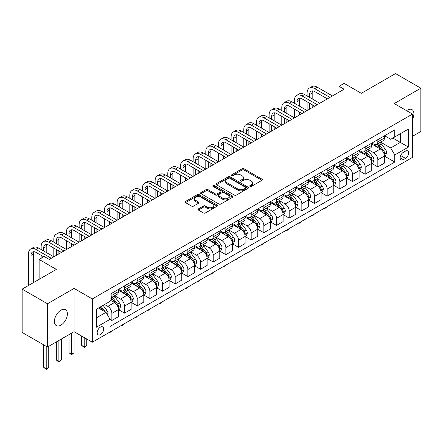 <?xml version="1.0" encoding="UTF-8"?>
<svg xmlns="http://www.w3.org/2000/svg" width="443" height="443" viewBox="0 0 443 443"><rect width="100%" height="100%" fill="white"/><g stroke="black" fill="none" stroke-linecap="round" stroke-linejoin="round"><path stroke-width="0.66" d="M250.002 186.403A0.986 0.57 0 0 0 251.391 186.403L261.957 180.301A1.407 0.814 0 0 0 262.372 179.731A1.407 0.814 0 0 0 261.957 179.155L244.06 168.816A1.407 0.814 0 0 0 242.066 168.816L231.501 174.919A0.986 0.57 0 0 0 231.213 175.323A0.986 0.57 0 0 0 231.501 175.721A0.986 0.57 0 0 0 232.896 175.721L234.264 174.935A4.502 2.597 0 0 1 240.627 174.935L242.116 175.793A4.502 2.597 0 0 1 243.434 177.632A4.502 2.597 0 0 1 242.116 179.47L240.748 180.257A0.986 0.57 0 0 0 240.46 180.661A0.986 0.57 0 0 0 240.748 181.065A0.986 0.57 0 0 0 242.144 181.065L243.512 180.273A4.502 2.597 0 0 1 249.874 180.273L251.369 181.137A4.502 2.597 0 0 1 252.687 182.97A4.502 2.597 0 0 1 251.369 184.809L250.002 185.6A0.986 0.57 0 0 0 249.714 185.999A0.986 0.57 0 0 0 250.002 186.403L250.002 185.6M60.907 325.14A9.17 5.294 120 0 0 66.899 317.061A9.17 5.294 120 0 0 65.492 309.712A9.17 5.294 120 0 0 60.907 310.166A9.17 5.294 120 0 0 54.915 318.246A9.17 5.294 120 0 0 56.322 325.594A9.17 5.294 120 0 0 60.907 325.14M412.488 119.344A9.17 5.294 120 0 0 412.012 109.654A9.17 5.294 120 0 0 407.427 110.108A9.17 5.294 120 0 0 406.569 110.667M100.423 334.62A4.585 2.647 120 0 0 103.418 330.578A4.585 2.647 120 0 0 102.715 326.906A4.585 2.647 120 0 0 100.423 327.133A4.585 2.647 120 0 0 97.427 331.17A4.585 2.647 120 0 0 98.13 334.847A4.585 2.647 120 0 0 100.423 334.62M198.409 208.897A1.407 0.814 0 0 0 197.999 209.473A1.407 0.814 0 0 0 198.409 210.043L203.431 212.945A1.407 0.814 0 0 0 205.419 212.945L217.153 206.172A1.407 0.814 0 0 0 217.568 205.596A1.407 0.814 0 0 0 217.153 205.02L199.256 194.687A1.407 0.814 0 0 0 197.262 194.687L185.528 201.46A1.407 0.814 0 0 0 185.119 202.036A1.407 0.814 0 0 0 185.528 202.612L191.597 206.111A1.407 0.814 0 0 0 193.585 206.111L198.608 203.215A1.407 0.814 0 0 0 199.018 202.639A1.407 0.814 0 0 0 198.608 202.063L195.601 200.325A3.76 2.171 0 0 1 194.499 198.791A3.76 2.171 0 0 1 196.819 196.786A3.76 2.171 0 0 1 200.917 197.257L212.706 204.057A3.76 2.171 0 0 1 213.808 205.596A3.76 2.171 0 0 1 211.483 207.601A3.76 2.171 0 0 1 207.385 207.13L205.419 205.995A1.407 0.814 0 0 0 203.431 205.995L198.409 208.897L198.409 210.043M412.488 136.311L420.85 131.488L420.85 88.196L395.521 73.571L361.322 93.318L344.1 83.373L339.033 86.296L344.1 89.22L49.256 259.448L44.189 256.525L39.122 259.448L39.122 279.339M47.479 303.76L47.479 347.052L74.075 331.696L74.075 288.404L47.479 303.76L22.15 289.135L56.344 269.394L39.122 259.448M74.075 288.404L92.316 298.936L412.488 114.084L412.488 157.37L92.316 342.223L92.316 298.936M420.85 88.196L394.253 103.551L412.488 114.084M234.358 195.086A1.407 0.814 0 0 0 236.352 195.086L248.086 188.314A1.407 0.814 0 0 0 248.495 187.738A1.407 0.814 0 0 0 248.086 187.162L230.183 176.829A1.407 0.814 0 0 0 228.195 176.829L216.461 183.601A1.407 0.814 0 0 0 216.046 184.177A1.407 0.814 0 0 0 216.461 184.753L234.358 195.086M213.421 186.614A0.986 0.57 0 0 1 214.418 186.752L214.418 185.584L232.619 196.094A1.407 0.814 0 0 1 233.035 196.664A1.407 0.814 0 0 1 232.619 197.24L220.885 204.018A1.407 0.814 0 0 1 218.897 204.018L200.995 193.68L200.995 192.533A1.407 0.814 0 0 0 200.579 193.109A1.407 0.814 0 0 0 200.995 193.68M200.995 192.533L206.017 189.632A1.407 0.814 0 0 1 208.005 189.632L215.265 193.824A1.407 0.814 0 0 0 217.253 193.824L220.586 191.902A1.407 0.814 0 0 0 220.996 191.326A1.407 0.814 0 0 0 220.586 190.75L213.028 186.387A0.986 0.57 0 0 1 212.74 185.988A0.986 0.57 0 0 1 213.349 185.462A0.986 0.57 0 0 1 214.418 185.584M47.479 347.052L22.15 332.427L22.15 289.135M405.5 151.113L403.268 152.398A4.441 2.564 120 0 0 400.367 156.313A4.441 2.564 120 0 0 401.048 159.873A4.441 2.564 120 0 0 403.268 159.652L405.5 158.367A4.441 2.564 120 0 0 408.402 154.452A4.441 2.564 120 0 0 407.721 150.891A4.441 2.564 120 0 0 405.5 151.113M384.579 135.757L390.709 139.296L394.757 136.953L394.757 129.877L110.047 294.257L110.047 301.334L96.369 309.231L96.369 327.25L110.047 319.353L110.047 326.43L394.757 162.049L394.757 154.972L390.709 147.951L380.631 142.137M394.757 136.953L408.44 129.057L408.44 147.076L394.757 154.972M71.544 333.158L71.544 354.156L74.075 352.694L74.075 331.696L92.316 342.223M339.033 86.296L339.033 92.144M392.836 138.066L400.334 142.397L400.334 133.736L408.44 129.057M390.709 147.951L400.334 142.397L408.44 147.076M96.369 317.891L105.993 312.332L98.496 308.001M110.047 319.409L111.869 320.461L111.869 313.384A5.731 3.311 -120 0 0 107.815 306.362L104.576 304.491M111.869 320.461L118.458 316.662L118.458 309.579A5.731 3.311 -120 0 0 114.405 302.563L110.047 300.049M118.608 309.729L124.533 313.151L124.533 306.074A5.731 3.311 -120 0 0 120.485 299.053L114.665 295.691M124.533 313.151L131.122 309.347L131.122 302.27A5.731 3.311 -120 0 0 127.069 295.248L118.458 290.276M131.272 302.414L137.203 305.836L137.203 298.759A5.731 3.311 -120 0 0 133.149 291.738L127.329 288.382M137.203 305.836L143.787 302.037L143.787 294.955A5.731 3.311 -120 0 0 139.733 287.939L131.122 282.966M143.936 295.104L149.867 298.527L149.867 291.45A5.731 3.311 -120 0 0 145.813 284.428L139.994 281.067M149.867 298.527L156.451 294.722L156.451 287.645A5.731 3.311 -120 0 0 152.398 280.624L143.787 275.651M156.606 287.789L162.531 291.212L162.531 284.135A5.731 3.311 -120 0 0 158.478 277.119L152.658 273.757M162.531 291.212L169.115 287.413L169.115 280.336A5.731 3.311 -120 0 0 165.062 273.314L156.451 268.342M169.27 280.48L175.195 283.902L175.195 276.825A5.731 3.311 -120 0 0 171.142 269.804L165.322 266.442M175.195 283.902L181.78 280.098L181.78 273.021A5.731 3.311 -120 0 0 177.732 265.999L169.115 261.027M181.935 273.165L187.86 276.587L187.86 269.51A5.731 3.311 -120 0 0 183.806 262.494L177.992 259.133M187.86 276.587L194.449 272.788L194.449 265.711A5.731 3.311 -120 0 0 190.396 258.69L181.78 253.717M194.599 265.855L200.524 269.278L200.524 262.201A5.731 3.311 -120 0 0 196.476 255.179L190.656 251.818M200.524 269.278L207.114 265.473L207.114 258.396A5.731 3.311 -120 0 0 203.06 251.375L194.449 246.402M207.263 258.546L213.194 261.963L213.194 254.886A5.731 3.311 -120 0 0 209.14 247.87L203.32 244.508M213.194 261.963L219.778 258.164L219.778 251.087A5.731 3.311 -120 0 0 215.724 244.065L207.114 239.093M219.927 251.231L225.858 254.653L225.858 247.576A5.731 3.311 -120 0 0 221.805 240.555L215.985 237.193M225.858 254.653L232.442 250.849L232.442 243.772A5.731 3.311 -120 0 0 228.389 236.75L219.778 231.783M232.597 243.921L238.522 247.344L238.522 240.261A5.731 3.311 -120 0 0 234.469 233.245L228.649 229.884M238.522 247.344L245.106 243.539L245.106 236.462A5.731 3.311 -120 0 0 241.053 229.441L232.442 224.468M245.261 236.606L251.187 240.028L251.187 232.952A5.731 3.311 -120 0 0 247.133 225.93L241.313 222.569M251.187 240.028L257.771 236.224L257.771 229.147A5.731 3.311 -120 0 0 253.723 222.126L245.106 217.159M257.926 229.297L263.851 232.719L263.851 225.637A5.731 3.311 -120 0 0 259.797 218.62L253.983 215.259M263.851 232.719L270.44 228.915L270.44 221.838A5.731 3.311 -120 0 0 266.387 214.816L257.771 209.844M270.59 221.982L276.515 225.404L276.515 218.327A5.731 3.311 -120 0 0 272.467 211.305L266.647 207.944M276.515 225.404L283.105 221.6L283.105 214.523A5.731 3.311 -120 0 0 279.051 207.507L270.44 202.534M283.254 214.672L289.185 218.094L289.185 211.012A5.731 3.311 -120 0 0 285.131 203.996L279.311 200.635M289.185 218.094L295.769 214.29L295.769 207.213A5.731 3.311 -120 0 0 291.715 200.192L283.105 195.219M295.918 207.357L301.849 210.779L301.849 203.702A5.731 3.311 -120 0 0 297.796 196.681L291.976 193.32M301.849 210.779L308.433 206.975L308.433 199.898A5.731 3.311 -120 0 0 304.38 192.882L295.769 187.91M308.588 200.048L314.513 203.47L314.513 196.387A5.731 3.311 -120 0 0 310.46 189.371L304.64 186.01M314.513 203.47L321.097 199.666L321.097 192.589A5.731 3.311 -120 0 0 317.044 185.567L308.433 180.594M321.253 192.733L327.178 196.155L327.178 189.078A5.731 3.311 -120 0 0 323.124 182.056L317.304 178.701M327.178 196.155L333.762 192.351L333.762 185.274A5.731 3.311 -120 0 0 329.714 178.258L321.097 173.285M333.917 185.423L339.842 188.845L339.842 181.763A5.731 3.311 -120 0 0 335.788 174.747L329.974 171.386M339.842 188.845L346.432 185.041L346.432 177.964A5.731 3.311 -120 0 0 342.378 170.943L333.762 165.97M346.581 178.108L352.506 181.53L352.506 174.453A5.731 3.311 -120 0 0 348.458 167.432L342.638 164.076M352.506 181.53L359.096 177.732L359.096 170.649A5.731 3.311 -120 0 0 355.042 163.633L346.432 158.66M359.245 170.799L365.176 174.221L365.176 167.138A5.731 3.311 -120 0 0 361.123 160.122L355.303 156.761M365.176 174.221L371.76 170.417L371.76 163.34A5.731 3.311 -120 0 0 367.707 156.318L359.096 151.345M371.91 163.484L377.84 166.906L377.84 159.829A5.731 3.311 -120 0 0 373.787 152.807L367.967 149.452M377.84 166.906L384.424 163.107L384.424 156.025A5.731 3.311 -120 0 0 380.371 149.009L371.76 144.036M371.91 143.067L373.787 144.152A5.731 3.311 -120 0 0 376.65 144.435A5.731 3.311 -120 0 0 377.84 141.81L377.84 139.645M359.245 150.382L361.123 151.462A5.731 3.311 -120 0 0 363.985 151.75A5.731 3.311 -120 0 0 365.176 149.125L365.176 146.96M346.581 157.691L348.458 158.777A5.731 3.311 -120 0 0 351.321 159.059A5.731 3.311 -120 0 0 352.506 156.434L352.506 154.269M333.917 165.006L335.788 166.086A5.731 3.311 -120 0 0 338.657 166.374A5.731 3.311 -120 0 0 339.842 163.749L339.842 161.584M321.253 172.316L323.124 173.401A5.731 3.311 -120 0 0 325.993 173.684A5.731 3.311 -120 0 0 327.178 171.059L327.178 168.894M308.588 179.631L310.46 180.711A5.731 3.311 -120 0 0 313.328 180.993A5.731 3.311 -120 0 0 314.513 178.374L314.513 176.209M295.918 186.94L297.796 188.026A5.731 3.311 -120 0 0 300.659 188.308A5.731 3.311 -120 0 0 301.849 185.683L301.849 183.518M283.254 194.255L285.131 195.335A5.731 3.311 -120 0 0 287.994 195.618A5.731 3.311 -120 0 0 289.185 192.998L289.185 190.833M270.59 201.565L272.467 202.65A5.731 3.311 -120 0 0 275.33 202.933A5.731 3.311 -120 0 0 276.515 200.308L276.515 198.143M257.926 208.88L259.797 209.96A5.731 3.311 -120 0 0 262.666 210.242A5.731 3.311 -120 0 0 263.851 207.623L263.851 205.458M245.261 216.19L247.133 217.275A5.731 3.311 -120 0 0 250.002 217.557A5.731 3.311 -120 0 0 251.187 214.933L251.187 212.767M232.597 223.505L234.469 224.584A5.731 3.311 -120 0 0 237.337 224.867A5.731 3.311 -120 0 0 238.522 222.248L238.522 220.082M219.927 230.814L221.805 231.899A5.731 3.311 -120 0 0 224.667 232.182A5.731 3.311 -120 0 0 225.858 229.557L225.858 227.392M207.263 238.129L209.14 239.209A5.731 3.311 -120 0 0 212.003 239.491A5.731 3.311 -120 0 0 213.194 236.872L213.194 234.707M194.599 245.439L196.476 246.524A5.731 3.311 -120 0 0 199.339 246.806A5.731 3.311 -120 0 0 200.524 244.182L200.524 242.016M181.935 252.754L183.806 253.833A5.731 3.311 -120 0 0 186.675 254.116A5.731 3.311 -120 0 0 187.86 251.491L187.86 249.331M169.27 260.063L171.142 261.149A5.731 3.311 -120 0 0 174.01 261.431A5.731 3.311 -120 0 0 175.195 258.806L175.195 256.641M156.606 267.378L158.478 268.458A5.731 3.311 -120 0 0 161.346 268.74A5.731 3.311 -120 0 0 162.531 266.116L162.531 263.956M143.936 274.688L145.813 275.773A5.731 3.311 -120 0 0 148.676 276.055A5.731 3.311 -120 0 0 149.867 273.431L149.867 271.266M131.272 282.003L133.149 283.083A5.731 3.311 -120 0 0 136.012 283.365A5.731 3.311 -120 0 0 137.203 280.74L137.203 278.581M118.608 289.312L120.485 290.392A5.731 3.311 -120 0 0 123.348 290.68A5.731 3.311 -120 0 0 124.533 288.055L124.533 285.89M384.579 156.174L394.757 162.049M376.65 144.435L383.239 140.63A5.731 3.311 -120 0 0 384.424 138.011L384.424 135.846M363.985 151.75L370.575 147.945A5.731 3.311 -120 0 0 371.76 145.321L371.76 143.155M351.321 159.059L357.905 155.255A5.731 3.311 -120 0 0 359.096 152.636L359.096 150.47M338.657 166.374L345.241 162.57A5.731 3.311 -120 0 0 346.432 159.945L346.432 157.78M325.993 173.684L332.577 169.879A5.731 3.311 -120 0 0 333.762 167.26L333.762 165.095M313.328 180.993L319.912 177.194A5.731 3.311 -120 0 0 321.097 174.57L321.097 172.405M300.659 188.308L307.248 184.504A5.731 3.311 -120 0 0 308.433 181.879L308.433 179.72M287.994 195.618L294.584 191.819A5.731 3.311 -120 0 0 295.769 189.194L295.769 187.029M275.33 202.933L281.914 199.129A5.731 3.311 -120 0 0 283.105 196.504L283.105 194.344M262.666 210.242L269.25 206.444A5.731 3.311 -120 0 0 270.44 203.819L270.44 201.654M250.002 217.557L256.586 213.753A5.731 3.311 -120 0 0 257.771 211.128L257.771 208.969M237.337 224.867L243.921 221.068A5.731 3.311 -120 0 0 245.106 218.443L245.106 216.278M224.667 232.182L231.257 228.378A5.731 3.311 -120 0 0 232.442 225.753L232.442 223.593M212.003 239.491L218.593 235.693A5.731 3.311 -120 0 0 219.778 233.068L219.778 230.903M199.339 246.806L205.923 243.002A5.731 3.311 -120 0 0 207.114 240.377L207.114 238.212M186.675 254.116L193.259 250.317A5.731 3.311 -120 0 0 194.449 247.692L194.449 245.527M174.01 261.431L180.594 257.627A5.731 3.311 -120 0 0 181.78 255.002L181.78 252.837M161.346 268.74L167.93 264.942A5.731 3.311 -120 0 0 169.115 262.317L169.115 260.152M148.676 276.055L155.266 272.251A5.731 3.311 -120 0 0 156.451 269.626L156.451 267.461M136.012 283.365L142.602 279.566A5.731 3.311 -120 0 0 143.787 276.941L143.787 274.776M123.348 290.68L129.932 286.876A5.731 3.311 -120 0 0 131.122 284.251L131.122 282.086M110.047 298.222A5.731 3.311 -120 0 0 110.684 297.989L117.268 294.191A5.731 3.311 -120 0 0 118.458 291.566L118.458 289.401M110.684 297.989A5.731 3.311 -120 0 0 111.869 295.365L111.869 293.205M105.993 312.332L110.047 319.353M250.395 186.542L251.369 185.977A4.502 2.597 0 0 0 252.687 184.144L252.687 182.97M243.434 177.632L243.434 178.8A4.502 2.597 0 0 1 242.116 180.639L241.142 181.204M261.957 179.155L261.957 180.301L244.06 169.99A1.407 0.814 0 0 0 242.066 169.99L231.894 175.86M248.069 188.325L230.183 177.997A1.407 0.814 0 0 0 228.195 177.997L216.477 184.764M245.599 188.142A0.986 0.57 0 0 0 245.887 187.738A0.986 0.57 0 0 0 245.599 187.334L229.884 178.263A0.986 0.57 0 0 0 228.494 178.263L227.049 179.094A4.502 2.597 0 0 0 225.731 180.932A4.502 2.597 0 0 0 227.049 182.771L237.791 188.973A4.502 2.597 0 0 0 244.159 188.973L245.599 188.142L245.599 189.311A0.986 0.57 0 0 0 245.887 188.906L245.887 187.738M225.731 180.932L225.731 182.106A4.502 2.597 0 0 0 227.049 183.939L227.049 182.771M245.599 189.311L244.159 190.141A4.502 2.597 0 0 1 237.791 190.141L227.049 183.939M201.011 193.691L206.017 190.8L206.017 189.632M220.996 191.326L220.996 192.495A1.407 0.814 0 0 1 220.586 193.07L217.253 194.992A1.407 0.814 0 0 1 215.265 194.992L208.005 190.8A1.407 0.814 0 0 0 206.017 190.8M214.418 186.752L232.603 197.251M222.801 198.176A3.76 2.171 0 0 0 226.899 198.647A3.76 2.171 0 0 0 229.219 196.637A3.76 2.171 0 0 0 228.117 195.103L223.97 192.705A1.407 0.814 0 0 0 221.976 192.705L218.648 194.627A1.407 0.814 0 0 0 218.233 195.202A1.407 0.814 0 0 0 218.648 195.778L222.801 198.176L222.801 199.344A3.76 2.171 0 0 0 226.899 199.815A3.76 2.171 0 0 0 229.219 197.811L229.219 196.637M218.233 195.202L218.233 196.371A1.407 0.814 0 0 0 218.648 196.947L218.648 195.778M222.801 199.344L218.648 196.947M213.808 205.596L213.808 206.765A3.76 2.171 0 0 1 211.483 208.775A3.76 2.171 0 0 1 207.385 208.299L205.419 207.169A1.407 0.814 0 0 0 203.431 207.169L198.425 210.054M194.499 198.791L194.499 199.959A3.76 2.171 0 0 0 195.601 201.499L195.601 200.325M198.586 203.221L195.601 201.499M217.136 206.178L199.256 195.856A1.407 0.814 0 0 0 197.262 195.856L185.545 202.623L185.528 201.46M384.424 156.263L385.643 155.559L386.656 152.636A3.799 2.193 -120 0 0 385.443 149.402L381.301 143.875A10.964 6.329 -120 0 0 380.105 142.441M375.991 146.478A10.964 6.329 -120 0 0 373.742 144.125M384.081 153.937L384.602 152.796A3.799 2.193 -120 0 0 383.516 150.509L379.374 144.983A10.964 6.329 -120 0 0 378.178 143.554M377.159 144.141A9.098 5.255 60 0 1 378.654 145.841L382.159 150.515M376.965 144.252A10.964 6.329 60 0 1 378.161 145.686L380.914 149.363M327.244 206.588L324.846 208.559L324.342 208.265M324.846 207.972L324.846 208.559M307.115 95.948L307.115 93.024A10.748 6.202 60 0 1 309.341 88.107L311.878 86.64A10.748 6.202 60 0 1 317.249 87.177L332.449 95.948M309.341 88.107A10.748 6.202 60 0 1 314.718 88.639L329.913 97.41M327.383 98.872L314.718 91.563A7.166 4.137 -120 0 0 311.136 91.208A7.166 4.137 -120 0 0 309.651 94.486L309.651 97.41M312.631 90.876A7.166 4.137 -120 0 0 312.182 93.024L312.182 98.872M309.651 103.263L309.651 109.111M312.182 104.725L312.182 107.649M281.787 110.573L281.787 107.649A10.748 6.202 60 0 1 284.013 102.732L286.543 101.264A10.748 6.202 60 0 1 291.92 101.801L307.115 110.573L307.115 101.801M371.76 163.572L372.978 162.869L373.986 159.945A3.799 2.193 -120 0 0 372.779 156.711L368.637 151.185A10.964 6.329 -120 0 0 367.441 149.751M363.321 153.787A10.964 6.329 -120 0 0 361.078 151.44M371.411 161.246L371.937 160.106A3.799 2.193 -120 0 0 370.852 157.824L366.71 152.298A10.964 6.329 -120 0 0 365.514 150.864M364.495 151.456A9.098 5.255 60 0 1 365.99 153.151L369.495 157.83M364.301 151.567A10.964 6.329 60 0 1 365.497 153.001L368.249 156.672M314.58 213.903L313.195 215.287L312.182 215.868L311.673 215.575M312.182 215.287L312.182 215.868M359.096 170.887L360.309 170.184L361.322 167.26A3.799 2.193 -120 0 0 360.109 164.026L355.973 158.5A10.964 6.329 -120 0 0 354.777 157.066M350.657 161.102A10.964 6.329 -120 0 0 348.414 158.749M358.747 168.561L359.273 167.421A3.799 2.193 -120 0 0 358.188 165.134L354.046 159.607A10.964 6.329 -120 0 0 352.849 158.179M351.831 158.766A9.098 5.255 60 0 1 353.326 160.466L356.825 165.139M351.637 158.876A10.964 6.329 60 0 1 352.833 160.311L355.585 163.988M301.916 221.212L299.518 223.183L299.008 222.89M299.518 222.596L299.518 223.183M346.432 178.197L347.644 177.493L348.658 174.57A3.799 2.193 -120 0 0 347.445 171.336L343.308 165.809A10.964 6.329 -120 0 0 342.112 164.375M337.992 168.412A10.964 6.329 -120 0 0 335.75 166.064M346.083 175.871L346.609 174.73A3.799 2.193 -120 0 0 345.523 172.449L341.381 166.922A10.964 6.329 -120 0 0 340.185 165.488M339.166 166.075A9.098 5.255 60 0 1 340.656 167.775L344.161 172.454M338.967 166.191A10.964 6.329 60 0 1 340.163 167.626L342.915 171.297M289.251 228.527L287.867 229.911L286.854 230.493L286.344 230.199M286.854 229.911L286.854 230.493M294.451 103.263L294.451 100.334A10.748 6.202 60 0 1 296.677 95.417L299.208 93.955A10.748 6.202 60 0 1 304.585 94.486L319.78 103.263M296.677 95.417A10.748 6.202 60 0 1 302.048 95.948L317.249 104.725M314.718 106.187L302.048 98.872A7.166 4.137 -120 0 0 298.466 98.518A7.166 4.137 -120 0 0 296.987 101.801L296.987 104.725M299.966 98.191A7.166 4.137 -120 0 0 299.518 100.334L299.518 106.187M296.987 110.573L296.987 116.42M299.518 112.035L299.518 114.958M269.123 117.888L269.123 114.958A10.748 6.202 60 0 1 271.349 110.041L273.879 108.579A10.748 6.202 60 0 1 279.251 109.111L294.451 117.888L294.451 109.111M284.013 102.732A10.748 6.202 60 0 1 289.384 103.263L304.585 112.035M302.048 113.497L289.384 106.187A7.166 4.137 -120 0 0 285.801 105.833A7.166 4.137 -120 0 0 284.317 109.111L284.317 112.035M287.302 105.5A7.166 4.137 -120 0 0 286.854 107.649L286.854 113.497M284.317 117.888L284.317 123.735M286.854 119.35L286.854 122.274M256.458 125.197L256.458 122.274A10.748 6.202 60 0 1 258.684 117.351L261.215 115.889A10.748 6.202 60 0 1 266.586 116.426L281.787 125.197L281.787 116.426M271.349 110.041A10.748 6.202 60 0 1 276.72 110.573L291.92 119.35M289.384 120.812L276.72 113.497A7.166 4.137 -120 0 0 273.137 113.142A7.166 4.137 -120 0 0 271.653 116.426L271.653 119.35M274.638 112.815A7.166 4.137 -120 0 0 274.189 114.958L274.189 120.812M271.653 125.197L271.653 131.045M274.189 126.659L274.189 129.583M243.788 132.512L243.788 129.583A10.748 6.202 60 0 1 246.015 124.666L248.551 123.204A10.748 6.202 60 0 1 253.922 123.735L269.123 132.512L269.123 123.735M333.762 185.512L334.98 184.809L335.993 181.879A3.799 2.193 -120 0 0 334.781 178.651L330.639 173.124A10.964 6.329 -120 0 0 329.442 171.69M325.328 175.727A10.964 6.329 -120 0 0 323.085 173.374M333.418 183.186L333.944 182.045A3.799 2.193 -120 0 0 332.854 179.758L328.717 174.232A10.964 6.329 -120 0 0 327.521 172.803M326.502 173.39A9.098 5.255 60 0 1 327.992 175.09L331.497 179.764M326.303 173.501A10.964 6.329 60 0 1 327.499 174.935L330.251 178.612M276.587 235.837L274.189 237.808L273.68 237.514M274.189 237.221L274.189 237.808M258.684 117.351A10.748 6.202 60 0 1 264.056 117.888L279.251 126.659M276.72 128.121L264.056 120.812A7.166 4.137 -120 0 0 260.473 120.457A7.166 4.137 -120 0 0 258.989 123.735L258.989 126.659M261.968 120.125A7.166 4.137 -120 0 0 261.52 122.274L261.52 128.121M258.989 132.512L258.989 138.36M261.52 133.974L261.52 136.898M231.124 139.822L231.124 136.898A10.748 6.202 60 0 1 233.35 131.975L235.886 130.513A10.748 6.202 60 0 1 241.258 131.045L256.458 139.822L256.458 131.045M321.097 192.821L322.316 192.118L323.329 189.194A3.799 2.193 -120 0 0 322.116 185.96L317.974 180.434A10.964 6.329 -120 0 0 316.778 179M312.664 183.037A10.964 6.329 -120 0 0 310.421 180.689M320.754 190.496L321.28 189.355A3.799 2.193 -120 0 0 320.189 187.073L316.053 181.547A10.964 6.329 -120 0 0 314.857 180.113M313.832 180.7A9.098 5.255 60 0 1 315.327 182.4L318.833 187.079M313.638 180.816A10.964 6.329 60 0 1 314.835 182.25L317.587 185.922M263.917 243.152L262.533 244.536L261.52 245.117L261.016 244.824M261.52 244.53L261.52 245.117M308.433 200.131L309.651 199.433L310.665 196.504A3.799 2.193 -120 0 0 309.452 193.275L305.31 187.749A10.964 6.329 -120 0 0 304.114 186.315M300 190.346A10.964 6.329 -120 0 0 297.751 187.998M308.09 197.805L308.61 196.67A3.799 2.193 -120 0 0 307.525 194.383L303.383 188.856A10.964 6.329 -120 0 0 302.187 187.428M301.168 188.015A9.098 5.255 60 0 1 302.663 189.715L306.168 194.388M300.974 188.125A10.964 6.329 60 0 1 302.17 189.56L304.922 193.237M251.253 250.461L248.855 252.432L248.351 252.139M248.855 251.845L248.855 252.432M295.769 207.446L296.987 206.743L297.995 203.819A3.799 2.193 -120 0 0 296.788 200.585L292.646 195.058A10.964 6.329 -120 0 0 291.45 193.624M287.33 197.661A10.964 6.329 -120 0 0 285.087 195.313M295.42 205.12L295.946 203.979A3.799 2.193 -120 0 0 294.861 201.698L290.719 196.171A10.964 6.329 -120 0 0 289.523 194.737M288.504 195.324A9.098 5.255 60 0 1 289.999 197.024L293.504 201.703M288.31 195.441A10.964 6.329 60 0 1 289.506 196.875L292.258 200.546M238.589 257.771L237.204 259.161L236.191 259.742L235.682 259.448M236.191 259.155L236.191 259.742M283.105 214.755L284.317 214.058L285.331 211.128A3.799 2.193 -120 0 0 284.118 207.9L279.982 202.373A10.964 6.329 -120 0 0 278.785 200.939M274.666 204.971A10.964 6.329 -120 0 0 272.423 202.623M282.756 212.43L283.282 211.294A3.799 2.193 -120 0 0 282.197 209.007L278.054 203.481A10.964 6.329 -120 0 0 276.858 202.052M275.839 202.639A9.098 5.255 60 0 1 277.335 204.339L280.834 209.013M275.646 202.75A10.964 6.329 60 0 1 276.842 204.184L279.594 207.856M225.924 265.086L223.527 267.057L223.017 266.764M223.527 266.47L223.527 267.057M270.44 222.07L271.653 221.367L272.666 218.443A3.799 2.193 -120 0 0 271.454 215.209L267.317 209.683A10.964 6.329 -120 0 0 266.121 208.249M262.001 212.286A10.964 6.329 -120 0 0 259.759 209.938M270.092 219.745L270.618 218.604A3.799 2.193 -120 0 0 269.532 216.322L265.39 210.796A10.964 6.329 -120 0 0 264.194 209.362M263.175 209.949A9.098 5.255 60 0 1 264.665 211.649L268.17 216.328M262.976 210.065A10.964 6.329 60 0 1 264.172 211.494L266.924 215.171M213.26 272.395L211.876 273.785L210.862 274.367L210.353 274.073M210.862 273.78L210.862 274.367M246.015 124.666A10.748 6.202 60 0 1 251.391 125.197L266.586 133.974M264.056 135.436L251.391 128.121A7.166 4.137 -120 0 0 247.809 127.767A7.166 4.137 -120 0 0 246.325 131.045L246.325 133.974M249.304 127.44A7.166 4.137 -120 0 0 248.855 129.583L248.855 135.436M246.325 139.822L246.325 145.669M248.855 141.284L248.855 144.208M218.46 147.137L218.46 144.208A10.748 6.202 60 0 1 220.686 139.29L223.217 137.828A10.748 6.202 60 0 1 228.594 138.36L243.788 147.137L243.788 138.36M233.35 131.975A10.748 6.202 60 0 1 238.727 132.512L253.922 141.284M251.391 142.746L238.727 135.436A7.166 4.137 -120 0 0 235.144 135.082A7.166 4.137 -120 0 0 233.66 138.36L233.66 141.284M236.64 134.75A7.166 4.137 -120 0 0 236.191 136.898L236.191 142.746M233.66 147.137L233.66 152.985M236.191 148.599L236.191 151.523M205.796 154.446L205.796 151.523A10.748 6.202 60 0 1 208.022 146.6L210.552 145.138A10.748 6.202 60 0 1 215.929 145.669L231.124 154.446L231.124 145.669M220.686 139.29A10.748 6.202 60 0 1 226.057 139.822L241.258 148.599M238.727 150.061L226.057 142.746A7.166 4.137 -120 0 0 222.475 142.391A7.166 4.137 -120 0 0 220.996 145.669L220.996 148.599M223.975 142.059A7.166 4.137 -120 0 0 223.527 144.208L223.527 150.061M220.996 154.446L220.996 160.294M223.527 155.908L223.527 158.832M193.131 161.761L193.131 158.832A10.748 6.202 60 0 1 195.357 153.915L197.888 152.453A10.748 6.202 60 0 1 203.259 152.985L218.46 161.761L218.46 152.985M208.022 146.6A10.748 6.202 60 0 1 213.393 147.137L228.594 155.908M226.057 157.37L213.393 150.061A7.166 4.137 -120 0 0 209.81 149.706A7.166 4.137 -120 0 0 208.326 152.985L208.326 155.908M211.311 149.374A7.166 4.137 -120 0 0 210.862 151.523L210.862 157.37M208.326 161.761L208.326 167.609M210.862 163.223L210.862 166.147M180.467 169.071L180.467 166.147A10.748 6.202 60 0 1 182.693 161.224L185.224 159.762A10.748 6.202 60 0 1 190.595 160.294L205.796 169.071L205.796 160.294M195.357 153.915A10.748 6.202 60 0 1 200.729 154.446L215.929 163.223M213.393 164.685L200.729 157.37A7.166 4.137 -120 0 0 197.146 157.016A7.166 4.137 -120 0 0 195.662 160.294L195.662 163.223M198.647 156.684A7.166 4.137 -120 0 0 198.198 158.832L198.198 164.685M195.662 169.071L195.662 174.919M198.198 170.533L198.198 173.457M167.797 176.38L167.797 173.457A10.748 6.202 60 0 1 170.023 168.539L172.56 167.077A10.748 6.202 60 0 1 177.931 167.609L193.131 176.38L193.131 167.609M257.771 229.38L258.989 228.682L260.002 225.753A3.799 2.193 -120 0 0 258.79 222.519L254.647 216.992A10.964 6.329 -120 0 0 253.451 215.564M249.337 219.595A10.964 6.329 -120 0 0 247.094 217.247M257.427 227.054L257.953 225.919A3.799 2.193 -120 0 0 256.862 223.632L252.726 218.106A10.964 6.329 -120 0 0 251.53 216.677M250.511 217.264A9.098 5.255 60 0 1 252.001 218.964L255.506 223.637M250.312 217.375A10.964 6.329 60 0 1 251.508 218.809L254.26 222.48M200.596 279.71L198.198 281.682L197.689 281.388M198.198 281.095L198.198 281.682M182.693 161.224A10.748 6.202 60 0 1 188.065 161.761L203.259 170.533M200.729 171.995L188.065 164.685A7.166 4.137 -120 0 0 184.482 164.331A7.166 4.137 -120 0 0 182.998 167.609L182.998 170.533M185.977 163.999A7.166 4.137 -120 0 0 185.528 166.147L185.528 171.995M182.998 176.38L182.998 182.234M185.528 177.848L185.528 180.772M155.133 183.695L155.133 180.772A10.748 6.202 60 0 1 157.359 175.849L159.895 174.387A10.748 6.202 60 0 1 165.267 174.919L180.467 183.695L180.467 174.919M245.106 236.695L246.325 235.992L247.338 233.068A3.799 2.193 -120 0 0 246.125 229.834L241.983 224.308A10.964 6.329 -120 0 0 240.787 222.873M236.673 226.91A10.964 6.329 -120 0 0 234.43 224.562M244.763 234.369L245.289 233.228A3.799 2.193 -120 0 0 244.198 230.947L240.062 225.421A10.964 6.329 -120 0 0 238.866 223.986M237.841 224.573A9.098 5.255 60 0 1 239.336 226.273L242.842 230.953M237.647 224.69A10.964 6.329 60 0 1 238.843 226.118L241.596 229.795M187.926 287.02L186.542 288.41L185.528 288.991L185.024 288.698M185.528 288.404L185.528 288.991M170.023 168.539A10.748 6.202 60 0 1 175.4 169.071L190.595 177.848M188.065 179.31L175.4 171.995A7.166 4.137 -120 0 0 171.818 171.64A7.166 4.137 -120 0 0 170.334 174.919L170.334 177.848M173.313 171.308A7.166 4.137 -120 0 0 172.864 173.457L172.864 179.31M170.334 183.695L170.334 189.543M172.864 185.157L172.864 188.081M142.469 191.005L142.469 188.081A10.748 6.202 60 0 1 144.695 183.164L147.226 181.702A10.748 6.202 60 0 1 152.602 182.234L167.797 191.005L167.797 182.234M232.442 244.004L233.66 243.307L234.674 240.377A3.799 2.193 -120 0 0 233.461 237.143L229.319 231.617A10.964 6.329 -120 0 0 228.123 230.188M224.008 234.22A10.964 6.329 -120 0 0 221.76 231.872M232.099 241.679L232.619 240.543A3.799 2.193 -120 0 0 231.534 238.256L227.392 232.73A10.964 6.329 -120 0 0 226.196 231.296M225.177 231.888A9.098 5.255 60 0 1 226.672 233.583L230.177 238.262M224.983 231.999A10.964 6.329 60 0 1 226.179 233.433L228.931 237.105M175.262 294.335L172.864 296.306L172.36 296.013M172.864 295.719L172.864 296.306M157.359 175.849A10.748 6.202 60 0 1 162.736 176.38L177.931 185.157M175.4 186.619L162.736 179.31A7.166 4.137 -120 0 0 159.153 178.955A7.166 4.137 -120 0 0 157.669 182.234L157.669 185.157M160.648 178.623A7.166 4.137 -120 0 0 160.2 180.772L160.2 186.619M157.669 191.005L157.669 196.858M160.2 192.472L160.2 195.396M129.805 198.32L129.805 195.396A10.748 6.202 60 0 1 132.031 190.473L134.561 189.011A10.748 6.202 60 0 1 139.938 189.543L155.133 198.32L155.133 189.543M219.778 251.319L220.996 250.616L222.004 247.692A3.799 2.193 -120 0 0 220.797 244.458L216.655 238.932A10.964 6.329 -120 0 0 215.459 237.498M211.339 241.535A10.964 6.329 -120 0 0 209.096 239.187M219.429 248.994L219.955 247.853A3.799 2.193 -120 0 0 218.87 245.572L214.728 240.045A10.964 6.329 -120 0 0 213.532 238.611M212.513 239.198A9.098 5.255 60 0 1 214.008 240.898L217.513 245.577M212.319 239.314A10.964 6.329 60 0 1 213.515 240.743L216.267 244.42M162.598 301.644L161.213 303.034L160.2 303.616L159.69 303.322M160.2 303.029L160.2 303.616M144.695 183.164A10.748 6.202 60 0 1 150.066 183.695L165.267 192.472M162.736 193.934L150.066 186.619A7.166 4.137 -120 0 0 146.483 186.265A7.166 4.137 -120 0 0 145.005 189.543L145.005 192.472M147.984 185.933A7.166 4.137 -120 0 0 147.536 188.081L147.536 193.934M145.005 198.32L145.005 204.168M147.536 199.782L147.536 202.706M117.14 205.63L117.14 202.706A10.748 6.202 60 0 1 119.366 197.788L121.897 196.327A10.748 6.202 60 0 1 127.268 196.858L142.469 205.63L142.469 196.858M207.114 258.629L208.326 257.931L209.34 255.002A3.799 2.193 -120 0 0 208.127 251.768L203.99 246.242A10.964 6.329 -120 0 0 202.794 244.813M198.674 248.844A10.964 6.329 -120 0 0 196.432 246.496M206.765 256.303L207.291 255.168A3.799 2.193 -120 0 0 206.205 252.881L202.063 247.355A10.964 6.329 -120 0 0 200.867 245.92M199.848 246.513A9.098 5.255 60 0 1 201.344 248.207L204.843 252.887M199.655 246.624A10.964 6.329 60 0 1 200.851 248.058L203.603 251.729M149.933 308.959L147.536 310.931L147.026 310.637M147.536 310.344L147.536 310.931M132.031 190.473A10.748 6.202 60 0 1 137.402 191.005L152.602 199.782M150.066 201.244L137.402 193.934A7.166 4.137 -120 0 0 133.819 193.58A7.166 4.137 -120 0 0 132.335 196.858L132.335 199.782M135.32 193.248A7.166 4.137 -120 0 0 134.871 195.396L134.871 201.244M132.335 205.63L132.335 211.483M134.871 207.097L134.871 210.021M104.476 212.945L104.476 210.021A10.748 6.202 60 0 1 106.702 205.098L109.233 203.636A10.748 6.202 60 0 1 114.604 204.168L129.805 212.945L129.805 204.168M194.449 265.944L195.662 265.241L196.675 262.317A3.799 2.193 -120 0 0 195.463 259.083L191.326 253.557A10.964 6.329 -120 0 0 190.13 252.122M186.01 256.159A10.964 6.329 -120 0 0 183.767 253.811M194.1 263.618L194.627 262.477A3.799 2.193 -120 0 0 193.541 260.196L189.399 254.67A10.964 6.329 -120 0 0 188.203 253.235M187.184 253.822A9.098 5.255 60 0 1 188.674 255.522L192.179 260.202M186.985 253.939A10.964 6.329 60 0 1 188.181 255.367L190.933 259.044M137.269 316.269L135.885 317.659L134.871 318.24L134.362 317.947M134.871 317.653L134.871 318.24M119.366 197.788A10.748 6.202 60 0 1 124.738 198.32L139.938 207.091M137.402 208.559L124.738 201.244A7.166 4.137 -120 0 0 121.155 200.889A7.166 4.137 -120 0 0 119.671 204.168L119.671 207.097M122.656 200.557A7.166 4.137 -120 0 0 122.207 202.706L122.207 208.559M119.671 212.945L119.671 218.792M122.207 214.406L122.207 217.33M91.806 220.254L91.806 217.33A10.748 6.202 60 0 1 94.032 212.413L96.568 210.951A10.748 6.202 60 0 1 101.94 211.483L117.14 220.254L117.14 211.483M181.78 273.253L182.998 272.556L184.011 269.626A3.799 2.193 -120 0 0 182.798 266.393L178.656 260.866A10.964 6.329 -120 0 0 177.46 259.437M173.346 263.469A10.964 6.329 -120 0 0 171.103 261.121M181.436 270.928L181.962 269.793A3.799 2.193 -120 0 0 180.871 267.506L176.735 261.979A10.964 6.329 -120 0 0 175.539 260.545M174.52 261.137A9.098 5.255 60 0 1 176.009 262.832L179.515 267.511M174.32 261.248A10.964 6.329 60 0 1 175.517 262.682L178.269 266.354M124.605 323.584L122.207 325.555L121.698 325.262M122.207 324.968L122.207 325.555M169.115 280.569L170.334 279.865L171.347 276.941A3.799 2.193 -120 0 0 170.134 273.708L165.992 268.181A10.964 6.329 -120 0 0 164.796 266.747M160.682 270.784A10.964 6.329 -120 0 0 158.439 268.436M168.772 278.243L169.298 277.102A3.799 2.193 -120 0 0 168.207 274.821L164.071 269.294A10.964 6.329 -120 0 0 162.874 267.86M161.85 268.447A9.098 5.255 60 0 1 163.345 270.147L166.85 274.821M161.656 268.563A10.964 6.329 60 0 1 162.852 269.992L165.604 273.669M111.935 330.893L109.537 332.865L109.033 332.571M109.537 332.278L109.537 332.865M156.451 287.878L157.669 287.18L158.683 284.251A3.799 2.193 -120 0 0 157.47 281.017L153.328 275.491A10.964 6.329 -120 0 0 152.132 274.062M148.017 278.093A10.964 6.329 -120 0 0 145.769 275.745M156.108 285.552L156.628 284.417A3.799 2.193 -120 0 0 155.543 282.13L151.401 276.604A10.964 6.329 -120 0 0 150.205 275.169M149.186 275.762A9.098 5.255 60 0 1 150.681 277.456L154.186 282.136M148.992 275.873A10.964 6.329 60 0 1 150.188 277.307L152.94 280.978M99.271 338.208L96.873 340.18L96.369 339.886M96.873 339.593L96.873 340.18M143.787 295.193L145.005 294.49L146.013 291.566A3.799 2.193 -120 0 0 144.806 288.332L140.664 282.806A10.964 6.329 -120 0 0 139.467 281.371M135.348 285.408A10.964 6.329 -120 0 0 133.105 283.06M143.438 292.867L143.964 291.727A3.799 2.193 -120 0 0 142.879 289.445L138.737 283.919A10.964 6.329 -120 0 0 137.54 282.484M136.522 283.071A9.098 5.255 60 0 1 138.017 284.771L141.522 289.445M136.328 283.188A10.964 6.329 60 0 1 137.524 284.616L140.276 288.293M84.209 337.544L84.209 346.847L86.745 345.385L86.745 339.006M86.745 345.385L84.209 347.489L81.678 345.385L81.678 336.082M81.678 345.385L84.209 346.847L84.209 347.489M131.122 302.503L132.335 301.799L133.349 298.875A3.799 2.193 -120 0 0 132.136 295.642L127.999 290.115A10.964 6.329 -120 0 0 126.803 288.686M122.683 292.718A10.964 6.329 -120 0 0 120.441 290.37M130.774 300.177L131.3 299.036A3.799 2.193 -120 0 0 130.214 296.755L126.072 291.228A10.964 6.329 -120 0 0 124.876 289.794M123.857 290.386A9.098 5.255 60 0 1 125.352 292.081L128.852 296.76M123.663 290.497A10.964 6.329 60 0 1 124.86 291.931L127.612 295.603M74.075 352.694L71.544 354.804L69.014 352.694L69.014 334.62M69.014 352.694L71.544 354.156L71.544 354.804M106.702 205.098A10.748 6.202 60 0 1 112.073 205.63L127.268 214.406M124.738 215.868L112.073 208.559A7.166 4.137 -120 0 0 108.491 208.204A7.166 4.137 -120 0 0 107.007 211.483L107.007 214.406M109.986 207.872A7.166 4.137 -120 0 0 109.537 210.021L109.537 215.868M107.007 220.254L107.007 226.107M109.537 221.716L109.537 224.645M79.142 227.569L79.142 224.645A10.748 6.202 60 0 1 81.368 219.722L83.904 218.261A10.748 6.202 60 0 1 89.276 218.792L104.476 227.569L104.476 218.792M94.032 212.413A10.748 6.202 60 0 1 99.409 212.945L114.604 221.716M112.073 223.183L99.409 215.868A7.166 4.137 -120 0 0 95.826 215.514A7.166 4.137 -120 0 0 94.342 218.792L94.342 221.716M97.322 215.182A7.166 4.137 -120 0 0 96.873 217.33L96.873 223.183M94.342 227.569L94.342 233.417M96.873 229.031L96.873 231.955M66.478 234.879L66.478 231.955A10.748 6.202 60 0 1 68.704 227.037L71.234 225.576A10.748 6.202 60 0 1 76.611 226.107L91.806 234.879L91.806 226.107M81.368 219.722A10.748 6.202 60 0 1 86.745 220.254L101.94 229.031M99.409 230.493L86.745 223.183A7.166 4.137 -120 0 0 83.162 222.823A7.166 4.137 -120 0 0 81.678 226.107L81.678 229.031M84.657 222.497A7.166 4.137 -120 0 0 84.209 224.645L84.209 230.493M81.678 234.879L81.678 240.732M84.209 236.34L84.209 239.27M53.813 242.194L53.813 239.27A10.748 6.202 60 0 1 56.039 234.347L58.57 232.885A10.748 6.202 60 0 1 63.947 233.417L79.142 242.194L79.142 233.417M68.704 227.037A10.748 6.202 60 0 1 74.075 227.569L89.276 236.34M86.745 237.808L74.075 230.493A7.166 4.137 -120 0 0 70.492 230.138A7.166 4.137 -120 0 0 69.014 233.417L69.014 236.34M71.993 229.806A7.166 4.137 -120 0 0 71.544 231.955L71.544 237.808M69.014 242.194L69.014 248.041M71.544 243.656L71.544 246.579M41.149 249.503L41.149 246.579A10.748 6.202 60 0 1 43.375 241.662L45.906 240.2A10.748 6.202 60 0 1 51.277 240.732L66.478 249.503L66.478 240.732M56.039 234.347A10.748 6.202 60 0 1 61.411 234.879L76.611 243.656M74.075 245.117L61.411 237.808A7.166 4.137 -120 0 0 57.828 237.448A7.166 4.137 -120 0 0 56.344 240.732L56.344 243.656M59.329 237.121A7.166 4.137 -120 0 0 58.88 239.27L58.88 245.117M56.344 249.503L56.344 255.356M58.88 250.965L58.88 253.894M28.485 285.48L28.485 253.894A10.748 6.202 60 0 1 30.711 248.972L33.242 247.51A10.748 6.202 60 0 1 38.613 248.041L53.813 256.818L53.813 248.041M118.458 309.818L119.671 309.114L120.684 306.191A3.799 2.193 -120 0 0 119.472 302.957L115.335 297.43A10.964 6.329 -120 0 0 114.139 295.996M118.109 307.492L118.635 306.351A3.799 2.193 -120 0 0 117.55 304.07L113.408 298.543A10.964 6.329 -120 0 0 112.212 297.109M111.193 297.696A9.098 5.255 60 0 1 112.688 299.396L116.188 304.07M110.994 297.812A10.964 6.329 60 0 1 112.19 299.241L114.942 302.918M58.88 340.468L58.88 361.471L61.411 360.009L61.411 339.006M61.411 360.009L58.88 362.114L56.344 360.009L56.344 341.93M56.344 360.009L58.88 361.471L58.88 362.114M43.375 241.662A10.748 6.202 60 0 1 48.747 242.194L63.947 250.965M61.411 252.427L48.747 245.117A7.166 4.137 -120 0 0 45.164 244.763A7.166 4.137 -120 0 0 43.68 248.041L43.68 250.965M46.665 244.431A7.166 4.137 -120 0 0 46.216 246.579L46.216 252.432M41.149 258.28L41.149 255.356M107.516 314.962L108.02 313.5A3.799 2.193 -120 0 0 106.807 310.266L103.114 305.338M105.229 311.889A3.799 2.193 -120 0 0 104.88 311.379L101.187 306.445M100.24 306.999L102.892 310.543M99.974 307.149L102.222 310.155M46.216 346.321L46.216 368.781L48.747 367.319L48.747 346.321M48.747 367.319L46.216 369.429L43.68 367.319L43.68 344.859M43.68 367.319L46.216 368.781L46.216 369.429M30.711 248.972A10.748 6.202 60 0 1 36.082 249.503L51.277 258.28M43.68 256.818L36.082 252.432A7.166 4.137 -120 0 0 32.5 252.073A7.166 4.137 -120 0 0 31.016 255.356L31.016 284.018M33.995 251.746A7.166 4.137 -120 0 0 33.546 253.894L33.546 282.556M107.815 306.362L114.405 302.563M120.485 299.053L127.069 295.248M133.149 291.738L139.733 287.939M145.813 284.428L152.398 280.624M158.478 277.119L165.062 273.314M171.142 269.804L177.732 265.999M183.806 262.494L190.396 258.69M196.476 255.179L203.06 251.375M209.14 247.87L215.724 244.065M221.805 240.555L228.389 236.75M234.469 233.245L241.053 229.441M247.133 225.93L253.723 222.126M259.797 218.62L266.387 214.816M272.467 211.305L279.051 207.507M285.131 203.996L291.715 200.192M297.796 196.681L304.38 192.882M310.46 189.371L317.044 185.567M323.124 182.056L329.714 178.258M335.788 174.747L342.378 170.943M348.458 167.432L355.042 163.633M361.123 160.122L367.707 156.318M373.787 152.807L380.371 149.009M377.84 141.81L384.424 138.011M377.84 159.829L384.424 156.025M365.176 167.138L371.76 163.34M365.176 149.125L371.76 145.321M352.506 174.453L359.096 170.649M352.506 156.434L359.096 152.636M339.842 181.763L346.432 177.964M339.842 163.749L346.432 159.945M327.178 189.078L333.762 185.274M327.178 171.059L333.762 167.26M314.513 196.387L321.097 192.589M314.513 178.374L321.097 174.57M301.849 203.702L308.433 199.898M301.849 185.683L308.433 181.879M289.185 211.012L295.769 207.213M289.185 192.998L295.769 189.194M276.515 218.327L283.105 214.523M276.515 200.308L283.105 196.504M263.851 225.637L270.44 221.838M263.851 207.623L270.44 203.819M251.187 232.952L257.771 229.147M251.187 214.933L257.771 211.128M238.522 240.261L245.106 236.462M238.522 222.248L245.106 218.443M225.858 247.576L232.442 243.772M225.858 229.557L232.442 225.753M213.194 254.886L219.778 251.087M213.194 236.872L219.778 233.068M200.524 262.201L207.114 258.396M200.524 244.182L207.114 240.377M187.86 269.51L194.449 265.711M187.86 251.491L194.449 247.692M175.195 276.825L181.78 273.021M175.195 258.806L181.78 255.002M162.531 284.135L169.115 280.336M162.531 266.116L169.115 262.317M149.867 291.45L156.451 287.645M149.867 273.431L156.451 269.626M137.203 298.759L143.787 294.955M137.203 280.74L143.787 276.941M124.533 306.074L131.122 302.27M124.533 288.055L131.122 284.251M111.869 313.384L118.458 309.579M111.869 295.365L118.458 291.566M400.644 155.559L405.5 158.367M400.129 157.841L403.268 159.652M251.369 185.977L251.369 184.809M240.748 181.065L240.748 180.257M242.116 180.639L242.116 179.47M231.501 175.721L231.501 174.919M242.066 169.99L242.066 168.816M244.06 169.99L244.06 168.816M216.461 184.753L216.461 183.601M228.195 177.997L228.195 176.829M230.183 177.997L230.183 176.829M248.086 188.314L248.086 187.162M237.791 190.141L237.791 188.973M244.159 190.141L244.159 188.973M208.005 190.8L208.005 189.632M215.265 194.992L215.265 193.824M217.253 194.992L217.253 193.824M220.586 193.07L220.586 191.902M232.619 197.24L232.619 196.094M203.431 207.169L203.431 205.995M205.419 207.169L205.419 205.995M207.385 208.299L207.385 207.13M198.608 203.215L198.608 202.063M197.262 195.856L197.262 194.687M199.256 195.856L199.256 194.687M217.153 206.172L217.153 205.02M384.142 154.142L386.628 152.708M379.374 144.983L381.301 143.875M376.389 146.711L378.161 145.686M383.516 150.509L385.443 149.402M383.217 151.993L384.602 152.796M317.249 87.177L314.718 88.639M312.182 93.024L309.651 94.486M371.478 161.457L373.964 160.017M366.71 152.298L368.637 151.185M363.725 154.02L365.497 153.001M370.852 157.824L372.779 156.711M370.553 159.308L371.937 160.106M358.813 168.766L361.3 167.332M354.046 159.607L355.973 158.5M351.061 161.335L352.833 160.311M358.188 165.134L360.109 164.026M357.883 166.618L359.273 167.421M346.144 176.081L348.635 174.642M341.381 166.922L343.308 165.809M338.397 168.645L340.163 167.626M345.523 172.449L347.445 171.336M345.219 173.933L346.609 174.73M304.585 94.486L302.048 95.948M299.518 100.334L296.987 101.801M291.92 101.801L289.384 103.263M286.854 107.649L284.317 109.111M279.251 109.111L276.72 110.573M274.189 114.958L271.653 116.426M333.479 183.391L335.966 181.957M328.717 174.232L330.639 173.124M325.732 175.96L327.499 174.935M332.854 179.758L334.781 178.651M332.555 181.242L333.944 182.045M266.586 116.426L264.056 117.888M261.52 122.274L258.989 123.735M320.815 190.706L323.301 189.266M316.053 181.547L317.974 180.434M313.068 183.269L314.835 182.25M320.189 187.073L322.116 185.96M319.89 188.557L321.28 189.355M308.151 198.015L310.637 196.581M303.383 188.856L305.31 187.749M300.398 190.584L302.17 189.56M307.525 194.383L309.452 193.275M307.226 195.867L308.61 196.67M295.487 205.331L297.973 203.891M290.719 196.171L292.646 195.058M287.734 197.894L289.506 196.875M294.861 201.698L296.788 200.585M294.562 203.182L295.946 203.979M282.822 212.64L285.309 211.206M278.054 203.481L279.982 202.373M275.07 205.203L276.842 204.184M282.197 209.007L284.118 207.9M281.892 210.491L283.282 211.294M270.152 219.955L272.644 218.515M265.39 210.796L267.317 209.683M262.406 212.518L264.172 211.494M269.532 216.322L271.454 215.209M269.228 217.801L270.618 218.604M253.922 123.735L251.391 125.197M248.855 129.583L246.325 131.045M241.258 131.045L238.727 132.512M236.191 136.898L233.66 138.36M228.594 138.36L226.057 139.822M223.527 144.208L220.996 145.669M215.929 145.669L213.393 147.137M210.862 151.523L208.326 152.985M203.259 152.985L200.729 154.446M198.198 158.832L195.662 160.294M257.488 227.265L259.975 225.83M252.726 218.106L254.647 216.992M249.741 219.828L251.508 218.809M256.862 223.632L258.79 222.519M256.563 225.116L257.953 225.919M190.595 160.294L188.065 161.761M185.528 166.147L182.998 167.609M244.824 234.574L247.31 233.14M240.062 225.421L241.983 224.308M237.077 227.143L238.843 226.118M244.198 230.947L246.125 229.834M243.899 232.425L245.289 233.228M177.931 167.609L175.4 169.071M172.864 173.457L170.334 174.919M232.16 241.889L234.646 240.455M227.392 232.73L229.319 231.617M224.407 234.452L226.179 233.433M231.534 238.256L233.461 237.143M231.235 239.741L232.619 240.543M165.267 174.919L162.736 176.38M160.2 180.772L157.669 182.234M219.495 249.199L221.982 247.764M214.728 240.045L216.655 238.932M211.743 241.767L213.515 240.743M218.87 245.572L220.797 244.458M218.571 247.05L219.955 247.853M152.602 182.234L150.066 183.695M147.536 188.081L145.005 189.543M206.831 256.514L209.317 255.079M202.063 247.355L203.99 246.242M199.079 249.077L200.851 248.058M206.205 252.881L208.127 251.768M205.901 254.365L207.291 255.168M139.938 189.543L137.402 191.005M134.871 195.396L132.335 196.858M194.161 263.823L196.653 262.389M189.399 254.67L191.326 253.557M186.414 256.392L188.181 255.367M193.541 260.196L195.463 259.083M193.237 261.675L194.627 262.477M127.268 196.858L124.738 198.32M122.207 202.706L119.671 204.168M181.497 271.138L183.983 269.704M176.735 261.979L178.656 260.866M173.75 263.701L175.517 262.682M180.871 267.506L182.798 266.393M180.572 268.99L181.962 269.793M168.833 278.448L171.319 277.013M164.071 269.294L165.992 268.181M161.086 271.016L162.852 269.992M168.207 274.821L170.134 273.708M167.908 276.299L169.298 277.102M156.169 285.763L158.655 284.328M151.401 276.604L153.328 275.491M148.416 278.326L150.188 277.307M155.543 282.13L157.47 281.017M155.244 283.614L156.628 284.417M143.504 293.072L145.991 291.638M138.737 283.919L140.664 282.806M135.752 285.641L137.524 284.616M142.879 289.445L144.806 288.332M142.58 290.924L143.964 291.727M130.84 300.387L133.326 298.947M126.072 291.228L127.999 290.115M123.088 292.95L124.86 291.931M130.214 296.755L132.136 295.642M129.91 298.239L131.3 299.036M114.604 204.168L112.073 205.63M109.537 210.021L107.007 211.483M101.94 211.483L99.409 212.945M96.873 217.33L94.342 218.792M89.276 218.792L86.745 220.254M84.209 224.645L81.678 226.107M76.611 226.107L74.075 227.569M71.544 231.955L69.014 233.417M63.947 233.417L61.411 234.879M58.88 239.27L56.344 240.732M118.17 307.697L120.662 306.263M113.408 298.543L115.335 297.43M110.423 300.265L112.19 299.241M117.55 304.07L119.472 302.957M117.245 305.548L118.635 306.351M51.277 240.732L48.747 242.194M46.216 246.579L43.68 248.041M107.034 314.131L107.992 313.572M104.88 311.379L106.807 310.266M38.613 248.041L36.082 249.503M33.546 253.894L31.016 255.356"/></g></svg>
